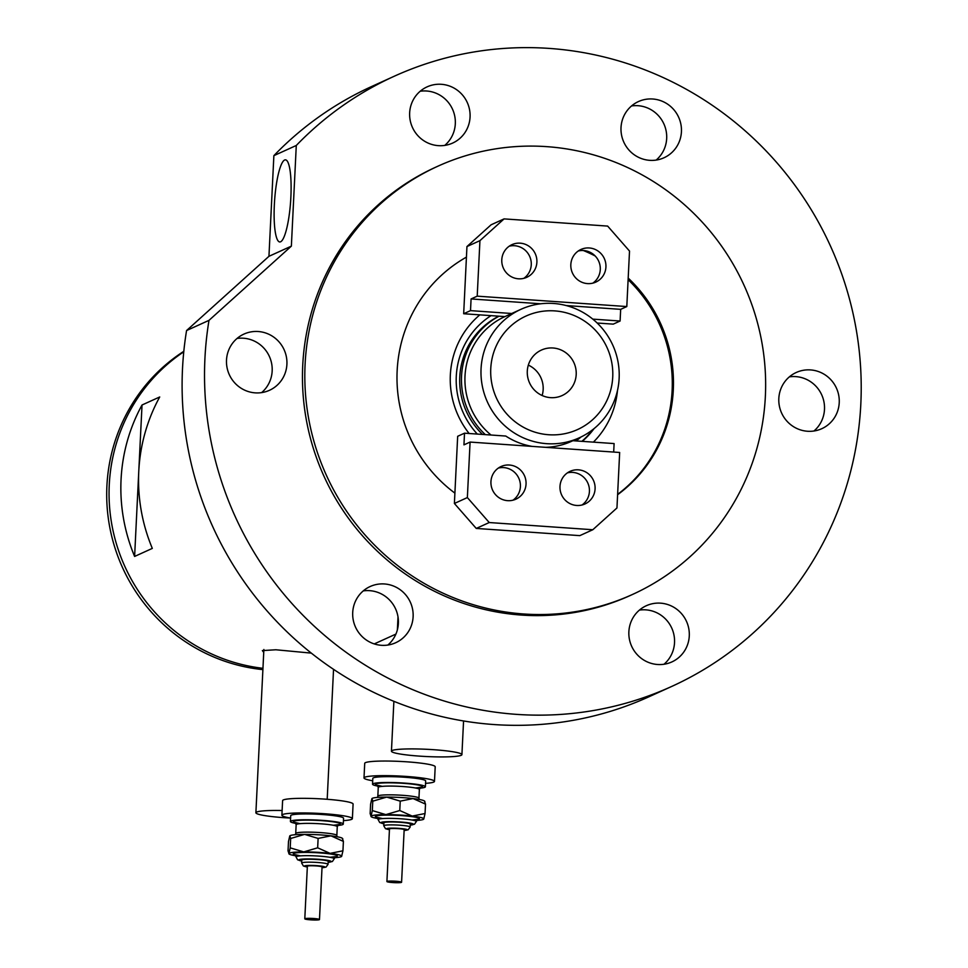 <?xml version="1.0" encoding="UTF-8"?>
<svg xmlns="http://www.w3.org/2000/svg" width="968" height="968" viewBox="0 0 968 968"><rect width="100%" height="100%" fill="white"/><g stroke="black" fill="none" stroke-linecap="round" stroke-linejoin="round"><path stroke-width="1.45" d="M282.124 810.519A35.284 3.63 -177.2 0 0 255.891 812.745A35.284 3.63 -177.2 0 0 284.048 817.682A35.284 3.63 -177.2 0 0 290.594 818.069M419.604 756.129A35.284 3.63 -177.2 0 0 461.917 754.641A35.284 3.63 -177.2 0 0 433.761 749.704A35.284 3.63 -177.2 0 0 391.447 751.192A35.284 3.63 -177.2 0 0 419.604 756.129M311.333 653.122L275.868 649.77L262.352 650.593L263.732 652.42M262.957 668.307A173.466 169.194 -114.4 0 1 114.345 536.296A173.466 169.194 -114.4 0 1 183.775 351.808A173.466 169.194 65.6 0 0 109.263 484.871A173.466 169.194 65.6 0 0 262.957 668.307M152.315 548.396A173.466 169.194 -114.4 0 1 159.72 396.965L142.03 404.999A173.466 169.194 65.6 0 0 134.612 556.443L152.315 548.396M134.612 556.443L138.654 473.812M138.884 469.153L142.03 404.999M183.823 351.299A173.466 169.194 65.6 0 0 106.903 485.948A173.466 169.194 65.6 0 0 262.897 669.626M469.129 433.495A85.559 83.454 -114.4 0 1 479.825 314.866M491.042 315.641A77.912 76 65.6 0 0 477.309 434.063M498.835 316.185A73.495 71.692 65.6 0 0 482.5 434.426M617.62 494.382A141.122 137.65 65.6 0 0 628.123 279.679M595.163 255.976A141.122 137.65 65.6 0 0 583.365 250.531M617.487 390.455A85.559 83.454 -114.4 0 1 593.396 442.134M582.228 441.36A77.912 76 65.6 0 0 594.037 428.642M581.865 441.335A77.912 76 65.6 0 0 592.694 429.707M548.723 434.741A62.327 60.79 65.6 0 0 612.732 377.06A62.327 60.79 65.6 0 0 554.773 310.897A62.327 60.79 65.6 0 0 490.764 368.578A62.327 60.79 65.6 0 0 548.723 434.741M553.527 303.468A70.555 68.825 -114.4 0 1 617.935 361.379A70.555 68.825 -114.4 0 1 579.263 437.814A70.555 68.825 -114.4 0 1 546.666 443.671A70.555 68.825 -114.4 0 1 482.258 385.748A70.555 68.825 -114.4 0 1 520.917 309.324A70.555 68.825 -114.4 0 1 553.527 303.468M552.958 347.984A24.986 24.381 65.6 0 0 541.414 350.065A24.986 24.381 65.6 0 0 527.717 377.133A24.986 24.381 65.6 0 0 550.526 397.642A24.986 24.381 65.6 0 0 562.081 395.573A24.986 24.381 65.6 0 0 575.779 368.505A24.986 24.381 65.6 0 0 552.958 347.984M545.758 447.337A70.555 68.825 65.6 0 0 571.483 441.347L579.263 437.814M580.981 437.004A73.495 71.692 -114.4 0 1 576.057 440.936M485.319 434.62A73.495 71.692 -114.4 0 1 499.028 316.197M520.917 309.324L513.137 312.858A70.555 68.825 65.6 0 0 511.757 313.499L503.505 317.25A70.555 68.825 65.6 0 0 491.018 435.019M464.519 433.18L457.67 436.29L454.391 503.469L467.363 497.576L470.085 442.074L463.95 444.856L464.519 433.18L505.768 436.048A70.555 68.825 65.6 0 0 532.037 446.381M542.128 395.513A24.986 24.381 65.6 0 0 528.322 365.118M592.852 283.14A17.932 17.497 65.6 0 0 578.259 251.002M587.515 283.6A17.932 17.497 -114.4 0 1 580.969 249.454A17.932 17.497 -114.4 0 1 605.629 262.691A17.932 17.497 -114.4 0 1 587.515 283.6M509.216 246.199A17.932 17.497 -114.4 0 1 523.809 278.348M518.473 278.808A17.932 17.497 -114.4 0 1 511.927 244.662A17.932 17.497 -114.4 0 1 536.587 257.887A17.932 17.497 -114.4 0 1 518.473 278.808M504.086 218.889L479.934 240.657L466.951 246.55L491.115 224.782L504.086 218.889L607.65 226.088L629.515 251.063L626.804 306.553L620.67 309.349L620.101 321.025L613.252 324.135L597.171 323.022M620.101 321.025L592.791 319.125M511.757 313.499L470.509 310.631L463.672 313.741L504.921 316.609M470.509 310.631L471.077 298.943L477.212 296.16L479.934 240.657M466.951 246.55L463.672 313.741M626.804 306.553L477.212 296.16M620.67 309.349L566.232 305.561M540.701 303.783L471.077 298.943M512.967 500.202A17.932 17.497 65.6 0 0 498.363 468.064M509.374 465.027A17.932 17.497 -114.4 0 1 515.908 499.173A17.932 17.497 -114.4 0 1 491.248 485.948A17.932 17.497 -114.4 0 1 509.374 465.027M567.405 472.868A17.932 17.497 -114.4 0 1 581.998 505.006M578.404 469.831A17.932 17.497 -114.4 0 1 584.95 503.977A17.932 17.497 -114.4 0 1 560.29 490.74A17.932 17.497 -114.4 0 1 578.404 469.831M572.887 440.706L614.099 443.574L613.688 452.056M467.363 497.576L489.239 522.538L592.803 529.738L616.955 507.97L619.665 452.479L470.085 442.074M489.239 522.538L476.256 528.431L579.82 535.631L592.803 529.738M476.256 528.431L454.391 503.469M290.872 197.145A41.164 8.022 94 0 1 279.764 241.964A41.164 8.022 94 0 1 274.355 204.647A41.164 8.022 94 0 1 285.475 159.841A41.164 8.022 94 0 1 290.872 197.145M617.596 494.733A141.122 137.65 65.6 0 0 628.196 278.094M591.412 253.011A141.122 137.65 65.6 0 0 587.77 251.353M546.654 146.64A235.2 229.416 65.6 0 0 437.984 166.157A235.2 229.416 65.6 0 0 309.094 420.935A235.2 229.416 65.6 0 0 523.797 613.99A235.2 229.416 65.6 0 0 632.479 594.473A235.2 229.416 65.6 0 0 761.368 339.695A235.2 229.416 65.6 0 0 546.654 146.64M437.984 166.157L435.624 167.234A235.2 229.416 65.6 0 0 306.735 422.012A235.2 229.416 65.6 0 0 521.437 615.067A235.2 229.416 65.6 0 0 630.12 595.55L632.479 594.473M671.441 686.566L649.032 696.742A335.158 326.918 65.6 0 1 494.164 724.56A335.158 326.918 65.6 0 1 186.57 330.548L208.991 320.36A335.158 326.918 65.6 0 0 516.585 714.372A335.158 326.918 65.6 0 0 671.441 686.566A335.158 326.918 65.6 0 0 855.119 323.506A335.158 326.918 65.6 0 0 549.159 48.4A335.158 326.918 65.6 0 0 394.291 76.218A335.158 326.918 65.6 0 0 296.281 145.478L273.871 155.654A335.158 326.918 65.6 0 1 371.881 86.394L394.291 76.218M261.626 392.609A30.867 30.117 65.6 0 0 270.58 359.491A30.867 30.117 65.6 0 0 243.464 338.219A30.867 30.117 65.6 0 0 237.039 338.461M255.213 392.863A30.867 30.117 65.6 0 0 269.467 390.298A30.867 30.117 65.6 0 0 286.383 356.853A30.867 30.117 65.6 0 0 258.202 331.516A30.867 30.117 65.6 0 0 243.948 334.081A30.867 30.117 65.6 0 0 227.032 367.525A30.867 30.117 65.6 0 0 255.213 392.863M444.772 145.394A30.867 30.117 65.6 0 0 453.726 112.276A30.867 30.117 65.6 0 0 426.61 91.004A30.867 30.117 65.6 0 0 420.185 91.246M438.359 145.648A30.867 30.117 65.6 0 0 452.625 143.082A30.867 30.117 65.6 0 0 469.541 109.638A30.867 30.117 65.6 0 0 441.36 84.301A30.867 30.117 65.6 0 0 427.094 86.866A30.867 30.117 65.6 0 0 410.178 120.31A30.867 30.117 65.6 0 0 438.359 145.648M656.147 160.095A30.867 30.117 65.6 0 0 665.089 126.977A30.867 30.117 65.6 0 0 637.972 105.693A30.867 30.117 65.6 0 0 631.56 105.948M649.722 160.337A30.867 30.117 65.6 0 0 663.987 157.772A30.867 30.117 65.6 0 0 680.903 124.34A30.867 30.117 65.6 0 0 652.722 99.002A30.867 30.117 65.6 0 0 638.457 101.555A30.867 30.117 65.6 0 0 621.541 135A30.867 30.117 65.6 0 0 649.722 160.337M813.955 431.002A30.867 30.117 65.6 0 0 822.909 397.896A30.867 30.117 65.6 0 0 795.781 376.613A30.867 30.117 65.6 0 0 789.368 376.867M807.53 431.256A30.867 30.117 65.6 0 0 821.796 428.691A30.867 30.117 65.6 0 0 838.712 395.259A30.867 30.117 65.6 0 0 810.531 369.921A30.867 30.117 65.6 0 0 796.265 372.474A30.867 30.117 65.6 0 0 779.349 405.919A30.867 30.117 65.6 0 0 807.53 431.256M663.987 664.254A30.867 30.117 65.6 0 0 672.941 631.136A30.867 30.117 65.6 0 0 645.825 609.852A30.867 30.117 65.6 0 0 639.412 610.106M657.575 664.496A30.867 30.117 65.6 0 0 671.84 661.943A30.867 30.117 65.6 0 0 688.756 628.498A30.867 30.117 65.6 0 0 660.575 603.161A30.867 30.117 65.6 0 0 646.309 605.726A30.867 30.117 65.6 0 0 629.394 639.158A30.867 30.117 65.6 0 0 657.575 664.496M387.829 645.051A30.867 30.117 65.6 0 0 396.783 611.933A30.867 30.117 65.6 0 0 369.667 590.661A30.867 30.117 65.6 0 0 363.242 590.904M381.416 645.305A30.867 30.117 65.6 0 0 395.67 642.74A30.867 30.117 65.6 0 0 412.598 609.295A30.867 30.117 65.6 0 0 384.417 583.958A30.867 30.117 65.6 0 0 370.151 586.523A30.867 30.117 65.6 0 0 353.235 619.968A30.867 30.117 65.6 0 0 381.416 645.305M208.991 320.36L291.368 246.138L296.281 145.478M186.57 330.548L268.947 256.314L273.871 155.654M466.431 257.125A141.122 137.65 65.6 0 0 454.899 493.135M268.947 256.314L291.368 246.138M308.018 919.6A7.345 0.75 -177.2 0 0 315.556 920.011A7.345 0.75 -177.2 0 0 319.476 919.527A7.345 0.75 -177.2 0 0 316.258 918.741A7.345 0.75 -177.2 0 0 308.707 918.342A7.345 0.75 -177.2 0 0 304.799 918.813A7.345 0.75 -177.2 0 0 308.018 919.6M319.476 919.527L322.054 866.953A7.345 0.75 -177.2 0 0 318.823 866.166A7.345 0.75 -177.2 0 0 311.285 865.755A7.345 0.75 -177.2 0 0 307.364 866.239L304.799 918.813M328.067 864.327L328.212 861.399A13.225 1.355 -177.2 0 0 322.404 859.983A13.225 1.355 -177.2 0 0 308.828 859.257A13.225 1.355 -177.2 0 0 301.786 860.104L301.641 863.033A13.225 1.355 2.8 0 1 308.683 862.173A13.225 1.355 2.8 0 1 322.259 862.911A13.225 1.355 2.8 0 1 328.067 864.327L326.022 867.098L322.017 867.727M337.638 825.474A26.463 2.723 -177.2 0 0 343.277 824.07A26.463 2.723 -177.2 0 0 331.673 821.239A26.463 2.723 -177.2 0 0 304.521 819.775A26.463 2.723 -177.2 0 0 290.424 821.493A26.463 2.723 -177.2 0 0 295.906 823.429M343.277 824.07L343.567 818.226A26.463 2.723 -177.2 0 0 331.964 815.407A26.463 2.723 -177.2 0 0 304.811 813.931A26.463 2.723 -177.2 0 0 290.715 815.649L290.424 821.493M343.446 820.634A35.284 3.63 -177.2 0 0 352.376 818.662A35.284 3.63 -177.2 0 0 336.9 814.887A35.284 3.63 -177.2 0 0 300.697 812.938A35.284 3.63 -177.2 0 0 281.894 815.213A35.284 3.63 -177.2 0 0 290.594 818.045M352.376 818.662L353.09 804.057A35.284 3.63 -177.2 0 0 337.614 800.282A35.284 3.63 -177.2 0 0 301.411 798.334A35.284 3.63 -177.2 0 0 282.608 800.609L281.894 815.213M304.593 834.38A26.463 2.723 -177.2 0 0 289.868 835.82A26.463 2.723 -177.2 0 0 289.856 835.832L290.666 838.47L304.593 834.38L318.121 838.421L330.959 835.844A26.463 2.723 -177.2 0 0 304.593 834.38M334.492 857.708A26.463 2.723 -177.2 0 0 341.559 856.474A26.463 2.723 -177.2 0 0 341.644 856.377L342.938 850.799L343.398 841.41L330.959 835.844A26.463 2.723 2.8 0 1 342.442 838.397L342.805 838.796M341.559 856.474L341.644 856.377A26.463 2.723 -177.2 0 0 330.1 853.377A26.463 2.723 -177.2 0 0 303.746 851.9A26.463 2.723 -177.2 0 0 288.924 853.437L288.028 850.884L288.488 841.495L289.771 835.916M343.398 841.41L342.503 838.857M342.938 850.799L330.1 853.377L317.661 847.811L303.746 851.9L290.206 847.859L288.924 853.437A26.463 2.723 -177.2 0 0 288.984 853.909A26.463 2.723 -177.2 0 0 295.881 855.821M290.206 847.859L290.666 838.47M317.661 847.811L318.121 838.421M390.128 882.32A7.345 0.75 -177.2 0 0 397.666 882.719A7.345 0.75 -177.2 0 0 401.587 882.247A7.345 0.75 -177.2 0 0 398.368 881.461A7.345 0.75 -177.2 0 0 390.818 881.049A7.345 0.75 -177.2 0 0 386.91 881.533A7.345 0.75 -177.2 0 0 390.128 882.32M401.587 882.247L404.164 829.673A7.345 0.75 -177.2 0 0 400.934 828.886A7.345 0.75 -177.2 0 0 393.395 828.475A7.345 0.75 -177.2 0 0 389.475 828.947L386.91 881.533M410.178 827.035L410.323 824.119A13.225 1.355 -177.2 0 0 404.515 822.703A13.225 1.355 -177.2 0 0 390.939 821.965A13.225 1.355 -177.2 0 0 383.885 822.824L383.751 825.74A13.225 1.355 2.8 0 1 390.794 824.881A13.225 1.355 2.8 0 1 404.37 825.619A13.225 1.355 2.8 0 1 410.178 827.035L408.133 829.818L404.128 830.435A10.285 1.053 -177.2 0 0 402.579 828.717A10.285 1.053 -177.2 0 0 388.942 828.245A10.285 1.053 -177.2 0 0 389.439 829.685L385.506 828.705L383.751 825.74M419.749 788.182A26.463 2.723 -177.2 0 0 425.388 786.79A26.463 2.723 -177.2 0 0 413.784 783.959A26.463 2.723 -177.2 0 0 386.631 782.495A26.463 2.723 -177.2 0 0 372.535 784.201A26.463 2.723 -177.2 0 0 378.016 786.137M425.388 786.79L425.678 780.946A26.463 2.723 -177.2 0 0 414.074 778.115A26.463 2.723 -177.2 0 0 386.922 776.651A26.463 2.723 -177.2 0 0 372.813 778.357L372.535 784.201M425.557 783.342A35.284 3.63 -177.2 0 0 434.487 781.382A35.284 3.63 -177.2 0 0 419.011 777.606A35.284 3.63 -177.2 0 0 382.808 775.646A35.284 3.63 -177.2 0 0 364.004 777.933A35.284 3.63 -177.2 0 0 372.704 780.752M434.487 781.382L435.201 766.777A35.284 3.63 -177.2 0 0 419.725 763.002A35.284 3.63 -177.2 0 0 383.522 761.042A35.284 3.63 -177.2 0 0 364.718 763.328L364.004 777.933M386.704 797.087A26.463 2.723 -177.2 0 0 371.978 798.539A26.463 2.723 -177.2 0 0 371.966 798.552L372.777 801.177L386.704 797.087L400.232 801.141L413.07 798.564A26.463 2.723 -177.2 0 0 386.704 797.087M416.603 820.428A26.463 2.723 -177.2 0 0 423.669 819.194A26.463 2.723 -177.2 0 0 423.754 819.097L425.049 813.519L425.509 804.118L413.07 798.564A26.463 2.723 2.8 0 1 424.553 801.105L424.916 801.504M423.669 819.194L423.754 819.097A26.463 2.723 -177.2 0 0 412.211 816.085A26.463 2.723 -177.2 0 0 385.845 814.62A26.463 2.723 -177.2 0 0 371.034 816.157L370.139 813.604L370.599 804.214L371.881 798.624M425.509 804.118L424.613 801.577M425.049 813.519L412.211 816.085L399.772 810.531L385.845 814.62L372.317 810.579L371.034 816.157A26.463 2.723 -177.2 0 0 371.095 816.617A26.463 2.723 -177.2 0 0 377.992 818.541M372.317 810.579L372.777 801.177M399.772 810.531L400.232 801.141M322.017 867.691A10.285 1.053 -177.2 0 0 320.469 865.997A10.285 1.053 -177.2 0 0 306.832 865.537A10.285 1.053 -177.2 0 0 307.328 866.977M295.276 854.889A22.046 2.263 2.8 0 1 301.036 852.493A22.046 2.263 2.8 0 1 327.632 853.631A22.046 2.263 2.8 0 1 329.979 857.309M300.552 855.857L294.974 854.671L296.051 856.898A19.106 1.96 2.8 0 1 306.239 855.664A19.106 1.96 2.8 0 1 325.841 856.728A19.106 1.96 2.8 0 1 334.226 858.761L332.399 861.496L328.164 862.403M328.164 862.355A16.166 1.658 -177.2 0 0 324.05 859.814A16.166 1.658 -177.2 0 0 303.504 859.027A16.166 1.658 -177.2 0 0 301.738 861.06M295.409 822.727A23.522 2.42 2.8 0 1 301.75 820.198A23.522 2.42 2.8 0 1 330.027 821.421A23.522 2.42 2.8 0 1 333.512 825.293M295.349 834.694L295.724 833.46A20.582 2.117 2.8 0 1 306.699 832.129A20.582 2.117 2.8 0 1 327.813 833.266A20.582 2.117 2.8 0 1 336.84 835.469L337.263 826.708A20.582 2.117 -177.2 0 0 328.237 824.506A20.582 2.117 -177.2 0 0 307.122 823.369A20.582 2.117 -177.2 0 0 296.147 824.7L295.107 822.497L300.165 823.647M377.387 817.609A22.046 2.263 2.8 0 1 383.146 815.201A22.046 2.263 2.8 0 1 409.742 816.351A22.046 2.263 2.8 0 1 412.078 820.029M382.662 818.577L377.084 817.379L378.161 819.618A19.106 1.96 2.8 0 1 388.349 818.371A19.106 1.96 2.8 0 1 407.951 819.436A19.106 1.96 2.8 0 1 416.337 821.481L414.51 824.216L410.275 825.111A16.166 1.658 -177.2 0 0 406.161 822.534A16.166 1.658 -177.2 0 0 385.615 821.747A16.166 1.658 -177.2 0 0 383.848 823.78M377.52 785.447A23.522 2.42 2.8 0 1 383.86 782.906A23.522 2.42 2.8 0 1 412.138 784.128A23.522 2.42 2.8 0 1 415.623 788.012M377.459 797.414L377.835 796.18A20.582 2.117 2.8 0 1 388.809 794.837A20.582 2.117 2.8 0 1 409.924 795.986A20.582 2.117 2.8 0 1 418.95 798.189L419.374 789.416A20.582 2.117 -177.2 0 0 410.347 787.226A20.582 2.117 -177.2 0 0 389.233 786.076A20.582 2.117 -177.2 0 0 378.258 787.408L377.217 785.217L382.275 786.355M327.196 799.29L333.549 669.336M461.917 754.641L463.563 720.966M395.912 634.088L374.265 643.914M391.447 751.192L393.879 701.316M397.376 629.829L398.005 616.943M255.891 812.745L263.877 649.492M295.724 833.46L296.147 824.7M336.84 835.469L337.082 836.739M333.379 825.268L338.51 824.627L337.263 826.708M296.051 856.898L297.599 859.79L301.726 861.109M329.846 857.285L335.509 856.656L334.226 858.761M301.641 863.033L303.395 865.997L307.328 867.001M377.835 796.18L378.258 787.408M418.95 798.189L419.192 799.459M415.49 787.988L420.62 787.335L419.374 789.416M378.161 819.618L379.71 822.51L383.836 823.816M411.957 820.005L417.619 819.364L416.337 821.481"/></g></svg>
